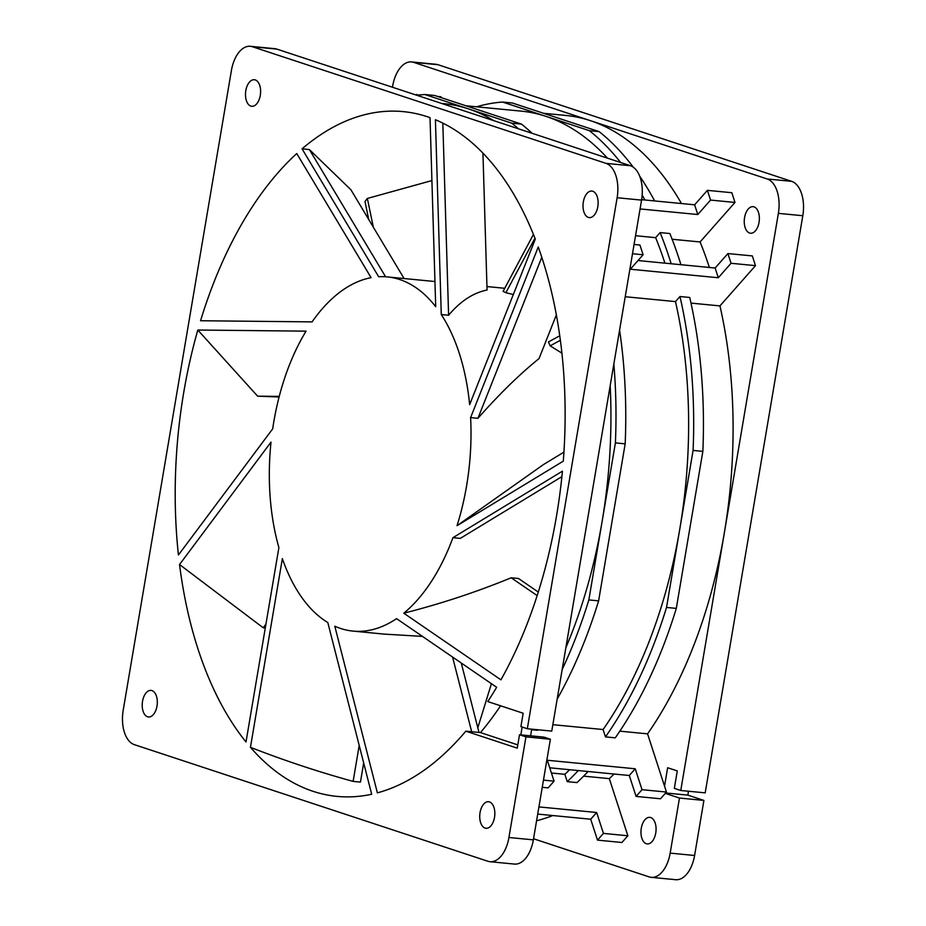 <?xml version="1.0" encoding="UTF-8"?>
<svg xmlns="http://www.w3.org/2000/svg" width="926" height="926" viewBox="0 0 926 926"><rect width="100%" height="100%" fill="white"/><g stroke="black" fill="none" stroke-linecap="round" stroke-linejoin="round"><path stroke-width="1.39" d="M561.885 476.659L460.268 538.388L452.941 537.682L562.429 471.172A343.986 193.025 95.5 0 1 500.931 679.834L403.782 613.197C440.579 603.879 476.381 592.073 511.164 577.778L518.502 578.495L538.284 592.061M461.252 662.993L478.997 732.443M363.686 762.943L360.445 782.1L353.119 781.394C318.301 771.821 284.074 760.466 250.448 747.317L282.361 558.633A177.919 99.846 -84.5 0 0 327.804 622.538L371.685 794.242A343.986 193.025 95.5 0 1 336.995 796.383A343.986 193.025 95.5 0 1 313.115 791.336A343.986 193.025 95.5 0 1 250.448 747.317M279.085 397.022L257.613 396.166L197.817 330.038L306.055 331.149A177.919 99.846 -84.5 0 0 272.684 428.854L178.429 554.998A343.986 193.025 95.5 0 1 197.817 330.038M302.061 148.843L378.665 276.747A177.919 99.846 -84.5 0 1 387.323 276.909A177.919 99.846 -84.5 0 1 435.706 306.703L430.023 117.648A343.986 193.025 95.5 0 0 403.342 111.629A343.986 193.025 95.5 0 0 302.061 148.843L309.388 149.561L350.919 189.772L404.095 278.541M482.944 153.114L487.053 290.023C473.244 292.79 460.419 301.193 448.601 315.245L441.274 314.539A177.919 99.846 -84.5 0 1 469.644 404.662L535.297 239.128A343.986 193.025 95.5 0 0 435.417 119.732L441.274 314.539M556.364 314.898L539.059 358.559C519.544 374.312 499.16 394.233 477.932 418.297L470.605 417.591A177.919 99.846 -84.5 0 1 457.027 525.702L543.365 464.632L563.934 452.131M403.782 613.197A177.919 99.846 -84.5 0 0 452.941 537.682M519.521 734.758L517.252 748.139L465.824 731.17A343.986 193.025 95.5 0 1 377.38 792.853L334.795 626.207A177.919 99.846 -84.5 0 0 353.003 631.092A177.919 99.846 -84.5 0 0 396.548 618.626L496.649 687.277A343.986 193.025 95.5 0 1 487.759 701.561L523.155 713.24L520.898 726.621L527.322 728.739L551.757 731.1L641.568 200.109A29.655 16.645 -84.5 0 0 630.409 165.719L605.986 163.358L252.393 46.74A29.655 16.645 -84.5 0 0 250.333 46.3A29.655 16.645 -84.5 0 0 231.407 70.515L123.193 710.277A29.655 16.645 -84.5 0 0 134.351 744.654L487.933 861.273A29.655 16.645 -84.5 0 0 489.993 861.712A29.655 16.645 -84.5 0 0 508.93 837.498L525.945 736.876L519.521 734.758L543.944 737.119L550.38 739.249L533.353 839.859L508.93 837.498M384.058 634.102L422.453 636.393M271.017 442.107A177.919 99.846 -84.5 0 0 278.888 547.59L246.003 741.992A343.986 193.025 95.5 0 1 179.54 564.536L271.017 442.107M368.733 219.497L364.994 201.509A338.048 189.703 95.5 0 1 367.356 198.453L431.91 180.57M491.417 683.689L477.804 727.813M561.92 353.153L550.16 345.838L560.38 340.282M559.767 335.779L548.423 341.96A177.919 99.846 95.5 0 1 550.16 345.838M513.317 294.526L505.874 292.72L534.939 238.202M533.434 234.44L503.096 291.377A177.919 99.846 95.5 0 1 505.874 292.72M371.095 277.673A177.919 99.846 -84.5 0 0 312.085 321.889L200.56 320.743A343.986 193.025 95.5 0 1 296.748 153.542L371.095 277.673M470.605 417.591L538.249 247.022A343.986 193.025 95.5 0 1 563.297 461.148L457.027 525.702M500.561 705.786A343.986 193.025 95.5 0 1 480.478 732.593L517.796 744.898M465.824 731.17L480.478 732.593M265.287 627.978L263.192 627.77L179.54 564.536M641.568 200.109L617.133 197.736A29.655 16.645 -84.5 0 0 605.986 163.358M617.133 197.736L527.322 728.739M142.535 701.295A13.346 7.489 -84.5 0 0 148.473 716.967A13.346 7.489 -84.5 0 0 156.992 706.075A13.346 7.489 -84.5 0 0 151.054 690.402A13.346 7.489 -84.5 0 0 142.535 701.295M255.263 79.925A13.346 7.489 -84.5 0 0 254.337 79.729A13.346 7.489 -84.5 0 0 245.691 91.454A13.346 7.489 -84.5 0 0 250.842 106.096A13.346 7.489 -84.5 0 0 251.768 106.293A13.346 7.489 -84.5 0 0 260.414 94.568A13.346 7.489 -84.5 0 0 255.263 79.925M597.802 206.706A13.346 7.489 -84.5 0 0 591.853 191.045A13.346 7.489 -84.5 0 0 583.334 201.937A13.346 7.489 -84.5 0 0 589.283 217.61A13.346 7.489 -84.5 0 0 597.802 206.706M485.062 828.087A13.346 7.489 -84.5 0 0 485.988 828.284A13.346 7.489 -84.5 0 0 494.634 816.558A13.346 7.489 -84.5 0 0 489.495 801.916A13.346 7.489 -84.5 0 0 488.569 801.719A13.346 7.489 -84.5 0 0 479.923 813.445A13.346 7.489 -84.5 0 0 485.062 828.087M263.192 627.77L265.947 624.078M257.613 396.166L279.247 396.386M309.388 149.561L385.586 276.77M442.825 123.112L448.601 315.245M541.791 257.289L477.932 418.297M537.161 595.603L511.164 577.778M353.119 781.394L359.207 745.407M533.55 838.759L649.172 876.899A29.655 16.645 -84.5 0 0 651.233 877.327L675.667 879.7A29.655 16.645 95.5 0 0 694.593 855.485L703.91 800.423L687.844 795.121L688.493 791.244M438.067 64.727L413.633 62.355A29.655 16.645 -84.5 0 0 411.572 61.926L436.007 64.288A29.655 16.645 95.5 0 1 438.067 64.727L791.649 181.346A29.655 16.645 95.5 0 1 802.807 215.723L705.195 792.864L680.76 790.491L674.336 788.373L677.288 770.918L667.634 767.747L664.532 786.128L647.563 733.855L619.83 731.158M707.395 190.351L710.555 200.074L697.787 214.531L694.627 204.808L707.395 190.351L731.829 192.712L734.978 202.447L700.091 241.964A355.85 199.68 95.5 0 1 709.385 267.464M413.633 62.355L590.429 120.669A355.85 199.68 95.5 0 1 681.478 203.535M543.574 113.296L565.728 115.437A355.85 199.68 -84.5 0 1 590.429 120.669L767.226 178.984A29.655 16.645 -84.5 0 1 778.372 213.362L724.271 533.237A355.85 199.68 95.5 0 1 647.563 733.855M638.002 260.542L715.138 268.019L727.905 253.562L752.329 255.923L755.489 265.646L719.953 305.904A355.85 199.68 95.5 0 1 724.271 533.237L680.76 790.491M759.042 222.333A13.346 7.489 -84.5 0 0 753.093 206.672A13.346 7.489 -84.5 0 0 744.573 217.564A13.346 7.489 -84.5 0 0 750.523 233.236A13.346 7.489 -84.5 0 0 759.042 222.333M392.45 87.241L392.647 86.141A29.655 16.645 -84.5 0 1 411.572 61.926M437.616 96.443L440.892 96.755L441.17 97.612M703.91 800.423L679.476 798.05L665.285 793.374L660.516 798.779L636.081 796.406L629.298 775.502L635.236 768.777L642.019 789.681L666.454 792.054L664.532 786.128M679.476 798.05L670.169 853.124A29.655 16.645 -84.5 0 1 651.233 877.327M552.822 815.551A355.85 199.68 95.5 0 1 536.594 820.749M627.863 835.773L621.925 842.498L597.49 840.125L590.707 819.221L596.645 812.496L603.428 833.4L627.863 835.773L609.32 778.627L583.611 776.138M614.1 774.032A355.85 199.68 95.5 0 1 609.32 778.627M646.302 843.713A13.346 7.489 -84.5 0 0 647.228 843.91A13.346 7.489 -84.5 0 0 655.874 832.185A13.346 7.489 -84.5 0 0 650.735 817.542A13.346 7.489 -84.5 0 0 649.809 817.345A13.346 7.489 -84.5 0 0 641.162 829.071A13.346 7.489 -84.5 0 0 646.302 843.713M634.067 244.464L639.947 245.031L643.107 254.766L630.34 269.223L718.287 277.742L715.138 268.019M727.905 253.562L731.054 263.285L718.287 277.742M632.493 253.736L643.107 254.766M731.054 263.285L755.489 265.646M719.953 305.904L691.004 303.103M552.845 724.676L603.104 729.538L605.488 736.888L615.258 737.837A364.74 204.681 95.5 0 0 676.304 608.394L702.857 451.367A364.74 204.681 95.5 0 0 689.743 297.466L679.973 296.517L675.482 301.598L625.224 296.725M664.926 263.158A355.85 199.68 -84.5 0 0 655.631 237.658L635.537 235.713M700.091 241.964L672.126 239.255M569.629 769.726A355.85 199.68 -84.5 0 1 564.86 774.321L551.433 773.013M441.447 103.399L443.577 103.608A355.85 199.68 95.5 0 1 468.278 108.828A355.85 199.68 95.5 0 1 493.928 120.704M465.882 105.772L521.257 111.132A355.85 199.68 95.5 0 1 545.958 116.363A355.85 199.68 95.5 0 1 607.456 158.149M565.844 647.772A355.85 199.68 -84.5 0 0 602.12 521.407A355.85 199.68 -84.5 0 0 610.165 385.725M603.104 729.538A355.85 199.68 -84.5 0 0 679.811 528.931A355.85 199.68 -84.5 0 0 675.482 301.598M557.163 699.13A364.74 204.681 95.5 0 0 598.613 600.87L588.843 599.921L615.396 442.883A364.74 204.681 95.5 0 0 613.845 363.999M588.843 599.921A364.74 204.681 95.5 0 1 562.175 669.498M518.421 128.783A364.74 204.681 -84.5 0 0 511.673 123.146L424.884 94.521A364.74 204.681 -84.5 0 0 417.036 95.343M640.074 208.94L697.787 214.531M710.555 200.074L734.978 202.447M680.946 264.709A364.74 204.681 95.5 0 0 669.868 233.537L660.099 232.588L655.631 237.658M641.637 199.68L694.627 204.808M250.333 46.3L274.767 48.673A29.655 16.645 -84.5 0 1 276.828 49.101L630.409 165.719M489.993 861.712L514.428 864.074A29.655 16.645 -84.5 0 0 533.353 839.859M531.721 729.167L530.586 735.834M525.945 736.876L550.38 739.249M522.148 727.026L520.817 734.885M687.844 795.121L665.644 792.969M666.454 792.054L665.285 793.374M543.458 780.132L554.072 781.162L547.289 760.258L635.236 768.777M537.96 729.769A364.74 204.681 95.5 0 1 537.578 730.313L531.617 729.734M554.072 781.162L548.134 787.887L542.242 787.32M642.019 789.681L636.081 796.406M564.86 774.321L567.233 781.637L577.002 782.586A364.74 204.681 95.5 0 0 588.068 771.508M538.932 806.905L596.645 812.496M603.428 833.4L597.49 840.125M537.717 814.081L590.707 819.221M549.731 767.793L629.298 775.502M633.257 167.178A364.74 204.681 95.5 0 0 599.134 131.619L512.344 102.994L502.563 102.045A364.74 204.681 -84.5 0 0 476.543 106.803M639.681 176.16A364.74 204.681 95.5 0 1 654.659 200.942M578.287 770.559A364.74 204.681 95.5 0 1 567.233 781.637M660.099 232.588A364.74 204.681 95.5 0 1 671.176 263.76M676.304 608.394L666.523 607.444A364.74 204.681 95.5 0 1 605.488 736.888M679.973 296.517A364.74 204.681 95.5 0 1 693.088 450.418L702.857 451.367M644.89 199.993A364.74 204.681 -84.5 0 0 642.169 195.039M620.617 162.49A364.74 204.681 -84.5 0 0 589.364 130.67L502.563 102.045M599.134 131.619L589.364 130.67M666.523 607.444L693.088 450.418M415.936 94.984L421.156 94.846M416.457 94.394L416.735 95.251M619.587 330.061A364.74 204.681 95.5 0 1 625.177 443.832L615.396 442.883M511.673 123.146L521.442 124.096A364.74 204.681 95.5 0 1 532.126 133.309M521.442 124.096L434.653 95.471L424.884 94.521M598.613 600.87L625.177 443.832M471.67 731.737L452.582 657.055M373.328 227.171L367.356 198.453M694.593 855.485L670.169 853.124M802.807 215.723L778.372 213.362M791.649 181.346L767.226 178.984M276.828 49.101L252.393 46.74M385.355 634.229L353.003 631.092M387.323 276.909L434.942 281.527M486.949 286.562L504.739 288.287"/></g></svg>
